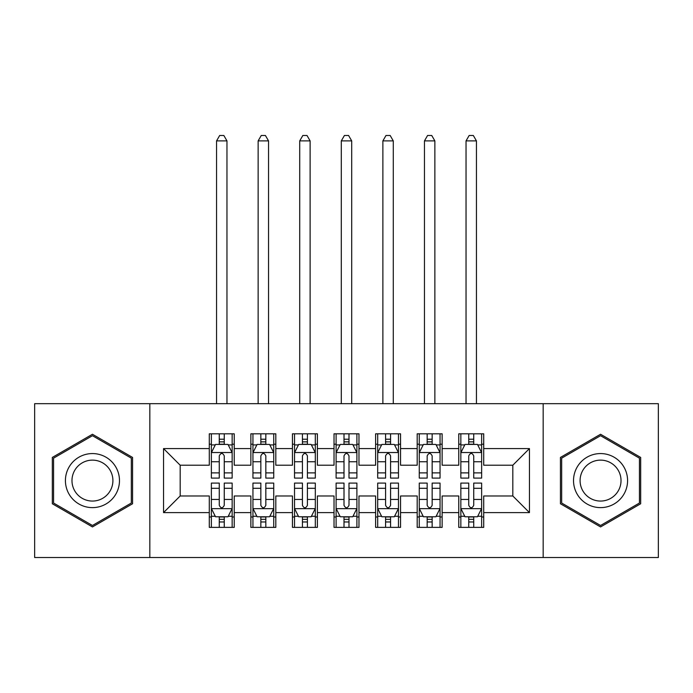 <?xml version="1.0" encoding="UTF-8"?>
<svg xmlns="http://www.w3.org/2000/svg" width="693" height="693" viewBox="0 0 693 693"><rect width="100%" height="100%" fill="white"/><g stroke="black" fill="none" stroke-linecap="round" stroke-linejoin="round"><path stroke-width="1.04" d="M543.173 557.519L658.35 557.519L658.35 403.672L543.173 403.672L543.173 557.519L149.827 557.519L149.827 403.672L34.65 403.672L34.65 557.519L149.827 557.519M543.173 403.672L149.827 403.672M163.548 512.612L163.548 448.579L209.286 448.579L209.286 465.211L180.18 465.211L180.18 495.98L163.548 512.612L209.286 512.612L209.286 527.373L234.234 527.373L234.234 512.612L250.866 512.612L250.866 527.373L275.814 527.373L275.814 512.612L292.446 512.612L292.446 527.373L317.394 527.373L317.394 512.612L334.026 512.612L334.026 527.373L358.974 527.373L358.974 512.612L375.606 512.612L375.606 527.373L400.554 527.373L400.554 512.612L417.186 512.612L417.186 527.373L442.134 527.373L442.134 512.612L458.766 512.612L458.766 527.373L483.714 527.373L483.714 495.98L512.82 495.98L512.82 465.211L483.714 465.211L483.714 448.579L529.452 448.579L529.452 512.612L483.714 512.612M483.714 448.579L483.714 433.818L458.766 433.818L458.766 448.579L442.134 448.579L442.134 433.818L417.186 433.818L417.186 448.579L400.554 448.579L400.554 433.818L375.606 433.818L375.606 448.579L358.974 448.579L358.974 433.818L334.026 433.818L334.026 448.579L317.394 448.579L317.394 433.818L292.446 433.818L292.446 448.579L275.814 448.579L275.814 433.818L250.866 433.818L250.866 448.579L234.234 448.579L234.234 433.818L209.286 433.818L209.286 448.579M442.134 512.612L442.134 495.98L458.766 495.98L458.766 512.612M529.452 448.579L512.82 465.211M400.554 512.612L400.554 495.98L417.186 495.98L417.186 512.612M458.766 448.579L458.766 465.211L442.134 465.211L442.134 448.579M358.974 512.612L358.974 495.98L375.606 495.98L375.606 512.612M417.186 448.579L417.186 465.211L400.554 465.211L400.554 448.579M317.394 512.612L317.394 495.98L334.026 495.98L334.026 512.612M375.606 448.579L375.606 465.211L358.974 465.211L358.974 448.579M275.814 512.612L275.814 495.98L292.446 495.98L292.446 512.612M334.026 448.579L334.026 465.211L317.394 465.211L317.394 448.579M234.234 512.612L234.234 495.98L250.866 495.98L250.866 512.612M292.446 448.579L292.446 465.211L275.814 465.211L275.814 448.579M180.18 495.98L209.286 495.98L209.286 512.612M250.866 448.579L250.866 465.211L234.234 465.211L234.234 448.579M458.766 444.213L460.845 444.213M481.635 444.213L483.714 444.213M417.186 444.213L419.265 444.213M440.055 444.213L442.134 444.213M375.606 444.213L377.685 444.213M398.475 444.213L400.554 444.213M334.026 444.213L336.105 444.213M356.895 444.213L358.974 444.213M292.446 444.213L294.525 444.213M315.315 444.213L317.394 444.213M250.866 444.213L252.945 444.213M273.735 444.213L275.814 444.213M209.286 444.213L211.365 444.213M232.155 444.213L234.234 444.213M209.286 516.978L211.365 516.978M232.155 516.978L234.234 516.978M250.866 516.978L252.945 516.978M273.735 516.978L275.814 516.978M292.446 516.978L294.525 516.978M315.315 516.978L317.394 516.978M334.026 516.978L336.105 516.978M356.895 516.978L358.974 516.978M375.606 516.978L377.685 516.978M398.475 516.978L400.554 516.978M417.186 516.978L419.265 516.978M440.055 516.978L442.134 516.978M458.766 516.978L460.845 516.978M481.635 516.978L483.714 516.978M163.548 448.579L180.18 465.211M512.82 495.98L529.452 512.612M132.571 457.432L92.446 434.26L52.321 457.432L52.321 503.759L92.446 526.931L132.571 503.759L132.571 457.432M560.429 457.432L560.429 503.759L600.554 526.931L640.678 503.759L640.678 457.432L600.554 434.26L560.429 457.432M224.255 439.223L219.265 439.223M232.155 472.886L224.255 472.886L224.255 478.101L232.155 478.101L232.155 452.737L227.997 444.421L215.523 444.421L211.365 452.737L211.365 478.101L219.265 478.101L219.265 472.886L211.365 472.886M211.365 452.737L211.365 433.818M232.155 452.737L232.155 433.818M219.265 444.421L219.265 433.818M224.255 433.818L224.255 444.421M224.255 472.886L224.255 455.855C222.592 452.65 220.928 452.65 219.265 455.855L219.265 472.886M224.255 444.213L219.265 444.213M226.957 403.672L226.957 140.887L216.562 140.887L216.562 403.672M216.562 140.887L219.681 135.482L223.839 135.482L226.957 140.887M219.265 521.968L224.255 521.968M211.365 488.305L219.265 488.305L219.265 483.09L211.365 483.09L211.365 508.454L215.523 516.77L227.997 516.77L232.155 508.454L232.155 483.09L224.255 483.09L224.255 488.305L232.155 488.305M232.155 508.454L232.155 527.373M211.365 508.454L211.365 527.373M224.255 516.77L224.255 527.373M219.265 527.373L219.265 516.77M219.265 488.305L219.265 505.336C220.928 508.541 222.592 508.541 224.255 505.336L224.255 488.305M219.265 516.978L224.255 516.978M265.835 439.223L260.845 439.223M273.735 472.886L265.835 472.886L265.835 478.101L273.735 478.101L273.735 452.737L269.577 444.421L257.103 444.421L252.945 452.737L252.945 478.101L260.845 478.101L260.845 472.886L252.945 472.886M252.945 452.737L252.945 433.818M273.735 452.737L273.735 433.818M260.845 444.421L260.845 433.818M265.835 433.818L265.835 444.421M265.835 472.886L265.835 455.855C264.172 452.65 262.508 452.65 260.845 455.855L260.845 472.886M265.835 444.213L260.845 444.213M268.537 403.672L268.537 140.887L258.142 140.887L258.142 403.672M258.142 140.887L261.261 135.482L265.419 135.482L268.537 140.887M307.415 439.223L302.425 439.223M315.315 472.886L307.415 472.886L307.415 478.101L315.315 478.101L315.315 452.737L311.157 444.421L298.683 444.421L294.525 452.737L294.525 478.101L302.425 478.101L302.425 472.886L294.525 472.886M294.525 452.737L294.525 433.818M315.315 452.737L315.315 433.818M302.425 444.421L302.425 433.818M307.415 433.818L307.415 444.421M307.415 472.886L307.415 455.855C305.752 452.65 304.088 452.65 302.425 455.855L302.425 472.886M307.415 444.213L302.425 444.213M310.118 403.672L310.118 140.887L299.722 140.887L299.722 403.672M299.722 140.887L302.841 135.482L306.999 135.482L310.118 140.887M260.845 521.968L265.835 521.968M252.945 488.305L260.845 488.305L260.845 483.09L252.945 483.09L252.945 508.454L257.103 516.77L269.577 516.77L273.735 508.454L273.735 483.09L265.835 483.09L265.835 488.305L273.735 488.305M273.735 508.454L273.735 527.373M252.945 508.454L252.945 527.373M265.835 516.77L265.835 527.373M260.845 527.373L260.845 516.77M260.845 488.305L260.845 505.336C262.508 508.541 264.172 508.541 265.835 505.336L265.835 488.305M260.845 516.978L265.835 516.978M302.425 521.968L307.415 521.968M294.525 488.305L302.425 488.305L302.425 483.09L294.525 483.09L294.525 508.454L298.683 516.77L311.157 516.77L315.315 508.454L315.315 483.09L307.415 483.09L307.415 488.305L315.315 488.305M315.315 508.454L315.315 527.373M294.525 508.454L294.525 527.373M307.415 516.77L307.415 527.373M302.425 527.373L302.425 516.77M302.425 488.305L302.425 505.336C304.088 508.541 305.752 508.541 307.415 505.336L307.415 488.305M302.425 516.978L307.415 516.978M115.852 467.082A27.027 27.027 0 0 0 78.933 457.189A27.027 27.027 0 0 0 69.04 494.109A27.027 27.027 0 0 0 105.96 504.002A27.027 27.027 0 0 0 115.852 467.082M110.17 470.365A20.461 20.461 0 0 0 82.216 462.872A20.461 20.461 0 0 0 74.723 490.826A20.461 20.461 0 0 0 102.677 498.319A20.461 20.461 0 0 0 110.17 470.365M92.446 525.485L53.569 503.04L53.569 458.151L92.446 435.706L131.323 458.151L131.323 503.04L92.446 525.485M623.96 467.082A27.027 27.027 0 0 0 587.04 457.189A27.027 27.027 0 0 0 577.148 494.109A27.027 27.027 0 0 0 614.067 504.002A27.027 27.027 0 0 0 623.96 467.082M618.277 470.365A20.461 20.461 0 0 0 590.323 462.872A20.461 20.461 0 0 0 582.83 490.826A20.461 20.461 0 0 0 610.784 498.319A20.461 20.461 0 0 0 618.277 470.365M600.554 525.485L561.676 503.04L561.676 458.151L600.554 435.706L639.431 458.151L639.431 503.04L600.554 525.485M348.995 439.223L344.005 439.223M356.895 472.886L348.995 472.886L348.995 478.101L356.895 478.101L356.895 452.737L352.737 444.421L340.263 444.421L336.105 452.737L336.105 478.101L344.005 478.101L344.005 472.886L336.105 472.886M336.105 452.737L336.105 433.818M356.895 452.737L356.895 433.818M344.005 444.421L344.005 433.818M348.995 433.818L348.995 444.421M348.995 472.886L348.995 455.855C347.332 452.65 345.668 452.65 344.005 455.855L344.005 472.886M348.995 444.213L344.005 444.213M351.697 403.672L351.697 140.887L341.303 140.887L341.303 403.672M341.303 140.887L344.421 135.482L348.579 135.482L351.697 140.887M390.575 439.223L385.585 439.223M398.475 472.886L390.575 472.886L390.575 478.101L398.475 478.101L398.475 452.737L394.317 444.421L381.843 444.421L377.685 452.737L377.685 478.101L385.585 478.101L385.585 472.886L377.685 472.886M377.685 452.737L377.685 433.818M398.475 452.737L398.475 433.818M385.585 444.421L385.585 433.818M390.575 433.818L390.575 444.421M390.575 472.886L390.575 455.855C388.912 452.65 387.248 452.65 385.585 455.855L385.585 472.886M390.575 444.213L385.585 444.213M393.277 403.672L393.277 140.887L382.882 140.887L382.882 403.672M382.882 140.887L386.001 135.482L390.159 135.482L393.277 140.887M344.005 521.968L348.995 521.968M336.105 488.305L344.005 488.305L344.005 483.09L336.105 483.09L336.105 508.454L340.263 516.77L352.737 516.77L356.895 508.454L356.895 483.09L348.995 483.09L348.995 488.305L356.895 488.305M356.895 508.454L356.895 527.373M336.105 508.454L336.105 527.373M348.995 516.77L348.995 527.373M344.005 527.373L344.005 516.77M344.005 488.305L344.005 505.336C345.668 508.541 347.332 508.541 348.995 505.336L348.995 488.305M344.005 516.978L348.995 516.978M385.585 521.968L390.575 521.968M377.685 488.305L385.585 488.305L385.585 483.09L377.685 483.09L377.685 508.454L381.843 516.77L394.317 516.77L398.475 508.454L398.475 483.09L390.575 483.09L390.575 488.305L398.475 488.305M398.475 508.454L398.475 527.373M377.685 508.454L377.685 527.373M390.575 516.77L390.575 527.373M385.585 527.373L385.585 516.77M385.585 488.305L385.585 505.336C387.248 508.541 388.912 508.541 390.575 505.336L390.575 488.305M385.585 516.978L390.575 516.978M432.155 439.223L427.165 439.223M440.055 472.886L432.155 472.886L432.155 478.101L440.055 478.101L440.055 452.737L435.897 444.421L423.423 444.421L419.265 452.737L419.265 478.101L427.165 478.101L427.165 472.886L419.265 472.886M419.265 452.737L419.265 433.818M440.055 452.737L440.055 433.818M427.165 444.421L427.165 433.818M432.155 433.818L432.155 444.421M432.155 472.886L432.155 455.855C430.492 452.65 428.828 452.65 427.165 455.855L427.165 472.886M432.155 444.213L427.165 444.213M434.857 403.672L434.857 140.887L424.462 140.887L424.462 403.672M424.462 140.887L427.581 135.482L431.739 135.482L434.857 140.887M427.165 521.968L432.155 521.968M419.265 488.305L427.165 488.305L427.165 483.09L419.265 483.09L419.265 508.454L423.423 516.77L435.897 516.77L440.055 508.454L440.055 483.09L432.155 483.09L432.155 488.305L440.055 488.305M440.055 508.454L440.055 527.373M419.265 508.454L419.265 527.373M432.155 516.77L432.155 527.373M427.165 527.373L427.165 516.77M427.165 488.305L427.165 505.336C428.828 508.541 430.492 508.541 432.155 505.336L432.155 488.305M427.165 516.978L432.155 516.978M473.735 439.223L468.745 439.223M481.635 472.886L473.735 472.886L473.735 478.101L481.635 478.101L481.635 452.737L477.477 444.421L465.003 444.421L460.845 452.737L460.845 478.101L468.745 478.101L468.745 472.886L460.845 472.886M460.845 452.737L460.845 433.818M481.635 452.737L481.635 433.818M468.745 444.421L468.745 433.818M473.735 433.818L473.735 444.421M473.735 472.886L473.735 455.855C472.072 452.65 470.408 452.65 468.745 455.855L468.745 472.886M473.735 444.213L468.745 444.213M476.438 403.672L476.438 140.887L466.042 140.887L466.042 403.672M466.042 140.887L469.161 135.482L473.319 135.482L476.438 140.887M468.745 521.968L473.735 521.968M460.845 488.305L468.745 488.305L468.745 483.09L460.845 483.09L460.845 508.454L465.003 516.77L477.477 516.77L481.635 508.454L481.635 483.09L473.735 483.09L473.735 488.305L481.635 488.305M481.635 508.454L481.635 527.373M460.845 508.454L460.845 527.373M473.735 516.77L473.735 527.373M468.745 527.373L468.745 516.77M468.745 488.305L468.745 505.336C470.408 508.541 472.072 508.541 473.735 505.336L473.735 488.305M468.745 516.978L473.735 516.978M232.051 452.529L211.469 452.529M211.365 444.923L215.272 444.923M228.248 444.923L232.155 444.923M219.265 461.746L211.365 461.746M232.155 461.746L224.255 461.746M224.255 441.865L219.265 441.865M211.469 508.662L232.051 508.662M232.155 516.268L228.248 516.268M215.272 516.268L211.365 516.268M224.255 499.445L232.155 499.445M211.365 499.445L219.265 499.445M219.265 519.326L224.255 519.326M273.631 452.529L253.049 452.529M252.945 444.923L256.852 444.923M269.828 444.923L273.735 444.923M260.845 461.746L252.945 461.746M273.735 461.746L265.835 461.746M265.835 441.865L260.845 441.865M315.211 452.529L294.629 452.529M294.525 444.923L298.432 444.923M311.408 444.923L315.315 444.923M302.425 461.746L294.525 461.746M315.315 461.746L307.415 461.746M307.415 441.865L302.425 441.865M253.049 508.662L273.631 508.662M273.735 516.268L269.828 516.268M256.852 516.268L252.945 516.268M265.835 499.445L273.735 499.445M252.945 499.445L260.845 499.445M260.845 519.326L265.835 519.326M294.629 508.662L315.211 508.662M315.315 516.268L311.408 516.268M298.432 516.268L294.525 516.268M307.415 499.445L315.315 499.445M294.525 499.445L302.425 499.445M302.425 519.326L307.415 519.326M356.791 452.529L336.209 452.529M336.105 444.923L340.012 444.923M352.988 444.923L356.895 444.923M344.005 461.746L336.105 461.746M356.895 461.746L348.995 461.746M348.995 441.865L344.005 441.865M398.371 452.529L377.789 452.529M377.685 444.923L381.592 444.923M394.568 444.923L398.475 444.923M385.585 461.746L377.685 461.746M398.475 461.746L390.575 461.746M390.575 441.865L385.585 441.865M336.209 508.662L356.791 508.662M356.895 516.268L352.988 516.268M340.012 516.268L336.105 516.268M348.995 499.445L356.895 499.445M336.105 499.445L344.005 499.445M344.005 519.326L348.995 519.326M377.789 508.662L398.371 508.662M398.475 516.268L394.568 516.268M381.592 516.268L377.685 516.268M390.575 499.445L398.475 499.445M377.685 499.445L385.585 499.445M385.585 519.326L390.575 519.326M439.951 452.529L419.369 452.529M419.265 444.923L423.172 444.923M436.148 444.923L440.055 444.923M427.165 461.746L419.265 461.746M440.055 461.746L432.155 461.746M432.155 441.865L427.165 441.865M419.369 508.662L439.951 508.662M440.055 516.268L436.148 516.268M423.172 516.268L419.265 516.268M432.155 499.445L440.055 499.445M419.265 499.445L427.165 499.445M427.165 519.326L432.155 519.326M481.531 452.529L460.949 452.529M460.845 444.923L464.752 444.923M477.728 444.923L481.635 444.923M468.745 461.746L460.845 461.746M481.635 461.746L473.735 461.746M473.735 441.865L468.745 441.865M460.949 508.662L481.531 508.662M481.635 516.268L477.728 516.268M464.752 516.268L460.845 516.268M473.735 499.445L481.635 499.445M460.845 499.445L468.745 499.445M468.745 519.326L473.735 519.326"/></g></svg>
